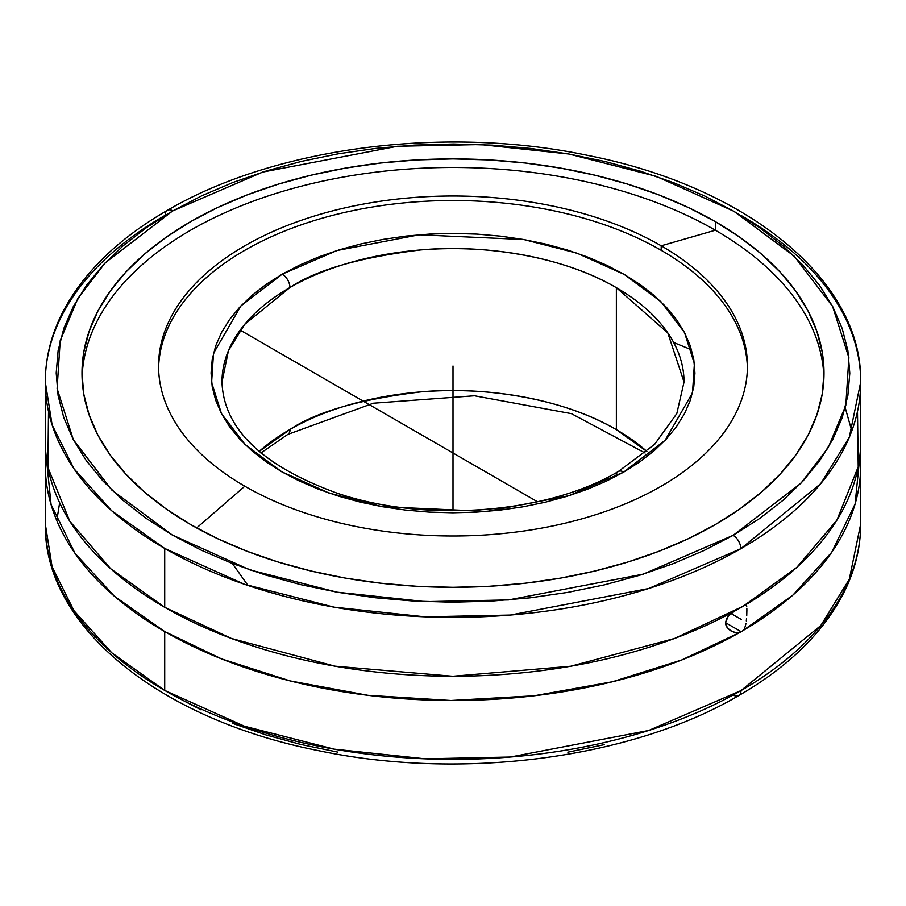 <?xml version="1.0" encoding="UTF-8"?>
<svg xmlns="http://www.w3.org/2000/svg" width="906" height="906" viewBox="0 0 906 906"><rect width="100%" height="100%" fill="white"/><g stroke="black" fill="none" stroke-linecap="round" stroke-linejoin="round"><path stroke-width="1.36" d="M741.289 215.571A407.7 235.379 180 0 1 860.7 382.015L849.296 437.304L820.723 483.657L740.836 548.708A10.906 6.285 -119.9 0 0 733.135 535.344L704.256 550.406L672.965 563.77L639.545 575.299L604.347 584.868L567.677 592.411L529.919 597.847L491.414 601.12L452.536 602.196L413.668 601.063L375.175 597.745L337.428 592.252L300.792 584.664L265.628 575.038L232.264 563.475L201.019 550.067L172.208 534.97L146.093 518.3L122.933 500.248L102.944 480.961L86.319 460.644L73.227 439.489L63.794 417.689L58.097 395.458L56.206 373.012L58.131 350.577L63.85 328.346L73.318 306.545L86.444 285.39L103.091 265.084L123.103 245.809L146.285 227.768L172.423 211.121L105.096 262.944L77.859 298.459L60.204 340.667L57.112 388.572L73.352 439.716L111.88 490.123L172.208 534.97L249.796 569.863L337.032 592.184L425.582 601.641L508.56 599.931L643.26 574.144L733.135 535.344A10.906 6.285 60.1 0 1 740.836 548.708L648.56 588.549L510.282 615.061L425.073 616.839L334.11 607.167L244.473 584.279L164.711 548.447L111.766 510.825L73.93 468.674L52.106 424.857L45.3 382.015A407.7 235.379 180 0 1 165.164 215.311A10.906 6.285 -119.9 0 1 167.429 210.317A10.906 6.285 60.1 0 1 172.865 210.86L172.865 210.86A10.906 6.285 -119.9 0 0 167.429 210.317C117.905 238.912 82.876 273.148 62.31 313.012C51.03 335.39 45.357 358.391 45.3 382.015A407.7 235.379 180 0 0 164.711 548.447L164.711 607.314A407.7 235.379 0 0 0 739.307 608.447L743.248 606.182A407.7 235.379 0 0 0 860.7 440.882L860.7 382.015A407.7 235.379 180 0 1 740.836 548.708A407.7 235.379 180 0 1 164.711 548.447L164.711 607.314L110.623 568.674L69.773 521.199L47.905 467.439L48.505 411.449M45.3 465.118L45.3 523.985L52.106 566.816L73.93 610.633L111.766 652.796L164.711 690.429L244.495 726.25L334.167 749.149L425.163 758.82L510.395 757.02L648.719 730.474L740.983 690.598A10.906 6.285 60.1 0 1 738.718 695.593A10.906 6.285 -119.9 0 0 740.983 690.598A407.7 235.379 0 0 0 860.7 523.985L849.307 579.228L820.779 625.559L740.983 690.598A407.7 235.379 0 0 1 164.711 690.429L164.711 631.561L164.711 690.429A407.7 235.379 0 0 1 45.3 523.985C43.647 626.363 159.388 719.205 317.542 750.451C460.735 780.881 631.052 758.911 738.718 695.593C788.413 666.861 823.497 632.467 843.984 592.399C855.071 570.202 860.643 547.394 860.7 523.985L860.7 465.118A407.7 235.379 180 0 1 743.248 630.417L741.289 631.765L725.525 622.671L741.289 631.765L739.307 632.694A407.7 235.379 180 0 1 164.711 631.561A407.7 235.379 180 0 1 45.3 465.118A407.7 235.379 180 0 1 45.844 453L51.064 504.54L74.983 553.283L114.416 596.239L164.711 631.561L221.54 658.889L290.079 680.893L367.904 695.31L450.962 700.497L534.189 695.785L612.501 681.742L681.731 659.964L739.307 632.694L734.506 632.399L730.089 630.361L726.805 627.009L725.525 622.694L728.22 616.171L734.494 611.131L730.055 614.313L726.782 618.22L725.525 622.694L725.865 624.936L728.254 628.832L732.207 631.561L736.918 632.807L741.289 631.765L792.931 595.072L831.708 552.298L855.117 503.951L860.156 453A407.7 235.379 180 0 1 860.7 465.118M56.784 520.576L59.649 502.773M221.97 382.015C223.714 428.81 262.174 465.888 337.349 493.249C425.537 523.26 547.813 513.577 618.322 471.516A10.906 6.285 60.1 0 1 623.758 472.06L568.945 495.707L486.816 511.414L382.241 506.68L329.059 493.068L281.766 471.788L244.982 444.438L221.506 413.714L211.608 382.536L213.499 353.329L240.871 305.934L282.242 274.144A10.906 6.285 60.1 0 1 289.943 287.519L244.631 324.393L228.437 350.667L221.97 382.015A231.03 133.386 180 0 1 289.943 287.519A231.03 133.386 180 0 1 616.363 287.689L616.363 429.659A231.03 133.386 0 0 0 290.09 429.399A10.906 6.285 60.1 0 1 287.825 434.393A10.906 6.285 -119.9 0 0 290.09 429.399A231.03 133.386 0 0 0 259.093 451.471L290.09 429.399C316.353 411.822 359.886 399.32 420.701 391.902C480.758 386.194 561.629 397.326 616.363 429.659L646.907 451.471A231.03 133.386 0 0 0 616.363 429.659L616.363 287.689A231.03 133.386 180 0 1 684.03 382.015L667.801 332.898L616.363 287.689C561.607 255.333 480.667 244.212 420.588 249.943C359.739 257.395 316.194 269.909 289.943 287.519A10.906 6.285 -119.9 0 0 282.242 274.144L337.055 250.509L419.184 234.79L523.759 239.524L576.941 253.148L624.234 274.427L661.018 301.766L684.494 332.502L694.392 363.68L692.501 392.887L665.129 440.271L623.758 472.06A10.906 6.285 -119.9 0 0 618.322 471.516A10.906 6.285 -119.9 0 0 616.057 476.296M247.972 585.469L232.344 563.498M190.656 524.563A371.007 214.201 180 0 1 81.993 373.102A371.007 214.201 180 0 1 311.018 175.209A371.007 214.201 180 0 1 715.344 221.642L715.344 230.215A371.007 214.201 0 0 0 314.45 182.967A371.007 214.201 0 0 0 82.072 377.394A371.007 214.201 0 0 1 314.45 182.967A371.007 214.201 0 0 1 715.344 230.215L661.199 245.798A294.439 170 180 0 1 661.199 486.205A294.439 170 180 0 1 244.801 486.205L196.647 527.949L244.801 486.205A294.439 170 180 0 1 158.561 366.001A294.439 170 180 0 1 340.316 208.946A294.439 170 180 0 1 661.199 245.798L661.199 250.305A294.439 170 0 0 0 342.128 213.023A294.439 170 0 0 0 158.584 368.255A294.439 170 180 0 1 342.128 213.023A294.439 170 180 0 1 661.199 250.305A294.439 170 180 0 1 747.416 368.255A294.439 170 0 0 0 661.199 250.305L661.199 245.798A294.439 170 180 0 1 747.439 366.001A294.439 170 180 0 1 565.684 523.056A294.439 170 180 0 1 244.801 486.205A294.439 170 180 0 1 244.801 245.798A294.439 170 180 0 1 661.199 245.798L715.344 230.215L715.344 221.642A371.007 214.201 180 0 1 824.007 373.102A371.007 214.201 180 0 1 594.982 570.995A371.007 214.201 180 0 1 190.656 524.563L217.633 538.685L246.885 551.199L278.108 562.014L311.018 570.995L345.299 578.085L380.622 583.192L416.635 586.273L453 587.303L489.365 586.273L525.378 583.192L560.701 578.085L594.982 570.995L627.892 562.014L659.115 551.199L688.367 538.685L715.344 524.563L739.794 508.991L761.482 492.105L780.202 474.076L795.762 455.072L808.027 435.288L816.872 414.891L822.218 394.099L824.007 373.102L822.218 352.106L816.872 331.313L808.027 310.928L795.762 291.132L780.202 272.128L761.482 254.099L739.794 237.213L715.344 221.642L688.367 207.531L659.115 195.005L627.892 184.201L594.982 175.209L560.701 168.131L525.378 163.023L489.365 159.932L453 158.901L416.635 159.932L380.622 163.023L345.299 168.131L311.018 175.209L278.108 184.201L246.885 195.005L217.633 207.531L190.656 221.642L166.206 237.213L144.518 254.099L125.798 272.128L110.238 291.132L97.973 310.928L89.128 331.313L83.782 352.106L81.993 373.102L83.782 394.099L89.128 414.891L97.973 435.288L110.238 455.072L125.798 474.076L144.518 492.105L166.206 508.991L190.656 524.563M823.928 377.394A371.007 214.201 0 0 0 715.344 230.215A371.007 214.201 0 0 1 823.928 377.383M744.472 628.436L745.31 626.148L744.472 628.436M745.627 624.902L745.887 623.634L745.627 624.902M746.295 620.972L746.567 618.209L746.295 620.972M746.748 615.434L746.884 610.316L746.748 615.434M746.85 608.243L746.884 610.316L746.85 608.243M746.567 605.559L746.748 606.658L746.567 605.559M745.31 604.88L746.284 604.936M45.3 382.015L45.3 440.882A407.7 235.379 0 0 0 164.711 607.314L231.37 638.447L334.937 666.17L452.785 676.261L570.769 666.227L674.63 638.447L743.248 606.182L796.725 567.462L836.884 520.157L858.22 466.828L857.495 411.449M623.758 472.06L640.01 461.72L654.155 450.724L666.352 438.968L676.499 426.59L684.506 413.691L690.281 400.407L693.77 386.851L694.936 373.17L693.792 359.489L690.315 345.933L684.574 332.638L676.589 319.739L666.465 307.349L654.279 295.594L640.157 284.586L624.234 274.427L606.669 265.22L587.632 257.044L567.292 249.988L545.854 244.122L523.521 239.49L500.508 236.138L477.043 234.11L453.34 233.42L429.637 234.076L406.16 236.058L383.136 239.377L360.781 243.963L339.308 249.807L318.935 256.828L299.852 264.971L282.242 274.144L265.99 284.484L251.845 295.492L239.648 307.236L229.501 319.614L221.494 332.513L215.719 345.809L212.231 359.354L211.064 373.034L212.208 386.726L215.685 400.271L221.426 413.566L229.411 426.466L239.535 438.855L251.721 450.61L265.843 461.63L281.766 471.788L299.331 480.995L318.368 489.161L338.708 496.216L360.146 502.094L382.479 506.726L405.492 510.067L428.957 512.094L452.66 512.785L476.363 512.139L499.84 510.146L522.864 506.839L545.219 502.241L566.692 496.409L587.065 489.387L606.148 481.245L623.758 472.06M604.506 744.619L567.847 752.173M337.553 752.059L300.917 744.483L265.73 734.857L232.355 723.294M201.109 709.896L172.276 694.789M733.271 695.049A10.906 6.285 -119.9 0 0 738.718 695.593M673.656 342.491L691.561 349.829M730.961 630.916L730.089 630.361M733.135 535.344L800.904 483.26L828.141 447.745L845.796 405.537L848.888 357.632L832.648 306.5L794.12 256.092L733.792 211.245L656.204 176.342L568.968 154.02L480.418 144.564L397.44 146.274L262.74 172.072L172.865 210.86L201.744 195.798L233.035 182.434L266.455 170.917L301.653 161.336L338.323 153.794L376.081 148.369L414.586 145.096L453.464 144.02L492.332 145.153L530.825 148.471L568.572 153.952L605.208 161.54L640.372 171.166L673.736 182.74L704.981 196.138L733.792 211.245L759.908 227.904L783.067 245.956L803.056 265.243L819.681 285.56L832.773 306.726L842.206 328.527L847.903 350.747L849.794 373.193L847.869 395.639L842.15 417.859L832.682 439.659L819.556 460.814L802.909 481.12L782.897 500.395L759.715 518.447L733.135 535.344M453 373.102L453 510.791M240.169 330.124L537.439 501.743M731.017 613.509L741.289 619.432M453 391.143L453 366.001M260.894 453L287.825 434.393L373.374 403.215L474.484 395.775L571.414 413.657L645.106 453M618.322 471.516L654.653 444.302L676.816 413.544L684.03 382.015M851.787 430.973L845.23 407.723M860.7 382.015C862.353 279.626 746.612 186.795 588.47 155.549C445.344 125.13 275.107 147.066 167.429 210.317"/></g></svg>

